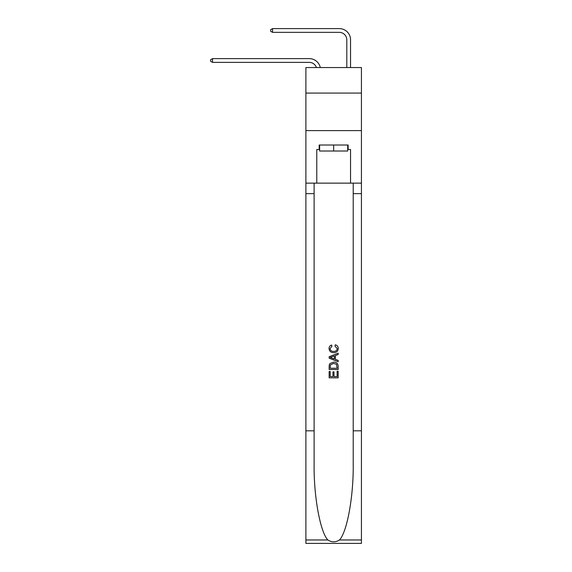 <?xml version="1.0" encoding="UTF-8"?>
<svg xmlns="http://www.w3.org/2000/svg" width="572" height="572" viewBox="0 0 572 572"><rect width="100%" height="100%" fill="white"/><g stroke="black" fill="none" stroke-linecap="round" stroke-linejoin="round"><path stroke-width="0.86" d="M361.433 93.072L361.433 67.553L305.891 67.553L305.891 93.072L361.433 93.072L361.433 130.602L305.891 130.602L305.891 93.072M309.266 58.623L212.519 58.623L309.266 58.623A11.261 11.261 172 0 1 320.284 67.553M346.796 67.553L346.796 39.861A7.507 7.507 83.6 0 0 339.289 32.354L272.565 32.354L270.613 31.224L270.613 29.723L272.565 28.6L339.289 28.6A11.261 11.261 34.6 0 1 350.55 39.861L350.55 67.553M347.697 145.009L347.697 151.015L319.626 151.015L319.626 145.009M333.662 145.009L333.662 151.015M337.123 371.257L337.123 376.569L334.005 376.569L337.123 376.569L337.123 371.257L338.159 371.257L338.159 377.835L329.15 377.835L329.15 371.485L329.15 377.835M332.961 371.836L332.961 376.569L330.194 376.569L332.961 376.569L332.961 371.836L334.005 371.836L334.005 376.569M329.93 363.542L329.279 364.85L329.93 363.542L333.605 362.133C336.486 362.119 338.002 363.513 338.159 366.294L338.159 369.526L329.15 369.526L329.15 366.445L329.15 369.526M335.278 344.816L334.977 346.081L335.278 344.816C337.187 345.309 338.188 346.539 338.274 348.491C338.031 351.258 336.472 352.645 333.59 352.667L333.59 352.667C330.823 352.602 329.308 351.222 329.036 348.512L329.036 348.512C329.086 346.739 329.958 345.581 331.653 345.045L331.924 346.317L330.08 348.577C330.344 350.522 331.517 351.465 333.583 351.394C335.692 351.508 336.908 350.579 337.237 348.613L334.977 346.081M339.468 539.975L361.433 539.975L361.433 543.4L305.891 543.4L305.891 430.816L314.107 430.816L314.107 464.285C313.706 496.281 320.198 532.017 327.856 539.975C331.717 542.442 335.592 542.442 339.468 539.975C347.118 532.017 353.61 496.281 353.21 464.285L353.21 183.14M329.15 356.742L329.15 358.172L338.159 361.747L329.15 358.172L329.15 356.742L338.159 353.167L329.15 356.742M353.21 430.816L361.433 430.816L361.433 130.602M305.891 430.816L305.891 130.602M314.107 183.14L314.107 430.816M361.433 539.975L361.433 430.816M305.891 183.14L316.774 183.14L316.774 149.514L319.626 149.514M347.697 149.514L348.148 149.514L348.148 145.009L319.176 145.009L319.176 149.514M348.148 149.514L350.55 149.514L350.55 183.14L361.433 183.14M316.774 183.14L350.55 183.14M338.159 353.167L338.159 354.511L335.385 355.541L335.385 359.38L338.159 360.403L338.159 361.747M331.853 358.072L334.348 358.994L334.348 355.92L330.194 357.457L331.853 358.072M334.348 355.92L334.348 358.994M329.15 366.445L329.279 364.85M336.486 364.271L337.123 368.254L336.486 364.271L333.59 363.406L330.38 364.936L330.194 368.254L337.123 368.254L330.194 368.254M329.15 371.485L330.194 371.485L330.194 376.569M346.796 39.861A7.507 7.507 -145.4 0 0 339.289 32.354A7.507 7.507 -145.4 0 1 346.796 39.861A7.507 7.507 -145.4 0 0 339.289 32.354A7.507 7.507 -145.4 0 1 346.796 39.861A7.507 7.507 -145.4 0 0 339.289 32.354A7.507 7.507 -145.4 0 1 346.796 39.861A7.507 7.507 -145.4 0 0 339.289 32.354A7.507 7.507 -145.4 0 1 346.796 39.861A7.507 7.507 -145.4 0 0 339.289 32.354A7.507 7.507 -145.4 0 1 346.796 39.861A7.507 7.507 -145.4 0 0 339.289 32.354A7.507 7.507 -145.4 0 1 346.796 39.861A7.507 7.507 -145.4 0 0 339.289 32.354A7.507 7.507 -145.4 0 1 346.796 39.861A7.507 7.507 -145.4 0 0 339.289 32.354M316.402 67.553A7.507 7.507 -8 0 0 309.266 62.377L212.519 62.377L210.567 61.247L210.567 59.745L212.519 58.623L212.519 62.377M272.565 28.6L272.565 32.354M353.21 193.643L361.433 193.643M314.107 193.643L305.891 193.643M305.891 539.975L327.856 539.975"/></g></svg>
